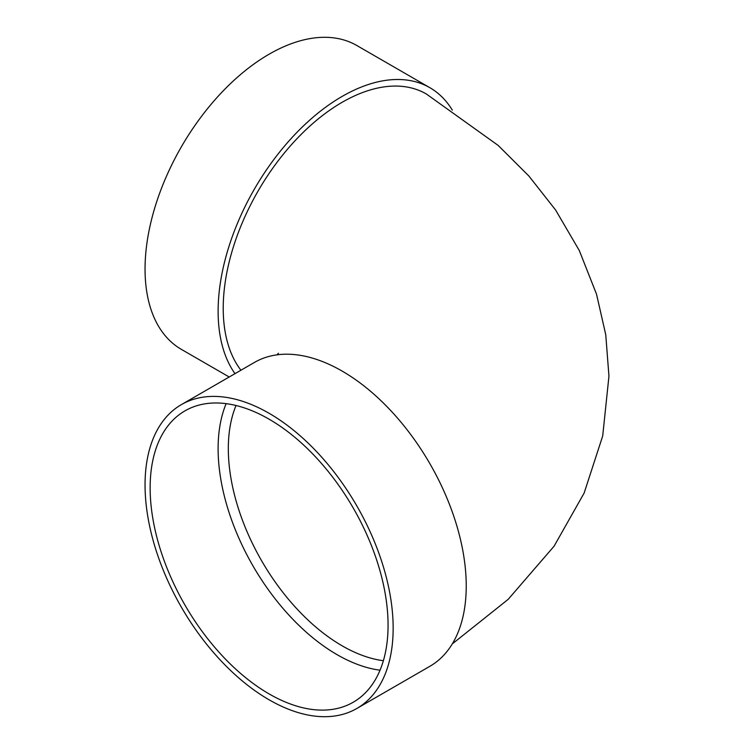 <?xml version="1.0" encoding="UTF-8"?>
<svg xmlns="http://www.w3.org/2000/svg" width="754" height="754" viewBox="0 0 754 754"><rect width="100%" height="100%" fill="white"/><g stroke="black" fill="none" stroke-linecap="round" stroke-linejoin="round"><path stroke-width="1.13" d="M380.035 670.193A168.227 97.125 60 0 1 252.958 565.868A168.227 97.125 60 0 1 226.143 403.654M181.384 404.615L254.456 362.42A175.437 101.29 60 0 1 342.175 371.109A175.437 101.29 60 0 1 456.792 525.708A175.437 101.29 60 0 1 429.893 666.291L356.821 708.487A175.437 101.29 60 0 1 181.384 607.196A175.437 101.29 60 0 1 181.384 404.615A175.437 101.29 60 0 1 269.103 413.296A175.437 101.29 60 0 1 383.711 567.903A175.437 101.29 60 0 1 356.821 708.487M452.296 643.897L508.158 599.373L554.086 546.188L584.124 493.088L602.7 435.972L608.949 376.161L605.754 334.719L596.537 294.22L579.298 250.526L555.585 209.98L528.922 176.068L498.158 145.418L426.293 93.948A168.227 97.125 120 0 0 296.652 139.019A168.227 97.125 120 0 0 223.222 308.32A168.227 97.125 120 0 0 240.941 370.223M234.994 373.654A175.437 101.29 -60 0 1 266.454 169.895A175.437 101.29 -60 0 1 429.893 87.709A175.437 101.29 -60 0 1 452.296 110.112M229.207 377L181.384 349.385A175.437 101.29 -60 0 1 181.384 146.804A175.437 101.29 -60 0 1 356.821 45.513L429.893 87.709M269.103 419.186A168.227 97.125 60 0 1 379.008 567.432A168.227 97.125 60 0 1 353.221 702.238A168.227 97.125 60 0 1 184.984 605.113A168.227 97.125 60 0 1 184.984 410.855A168.227 97.125 60 0 1 269.103 419.186M236.03 405.511A161.017 92.968 -120 0 0 228.321 448.621A161.017 92.968 -120 0 0 383.371 660.711M278.433 353.249L277.01 354.842"/></g></svg>
